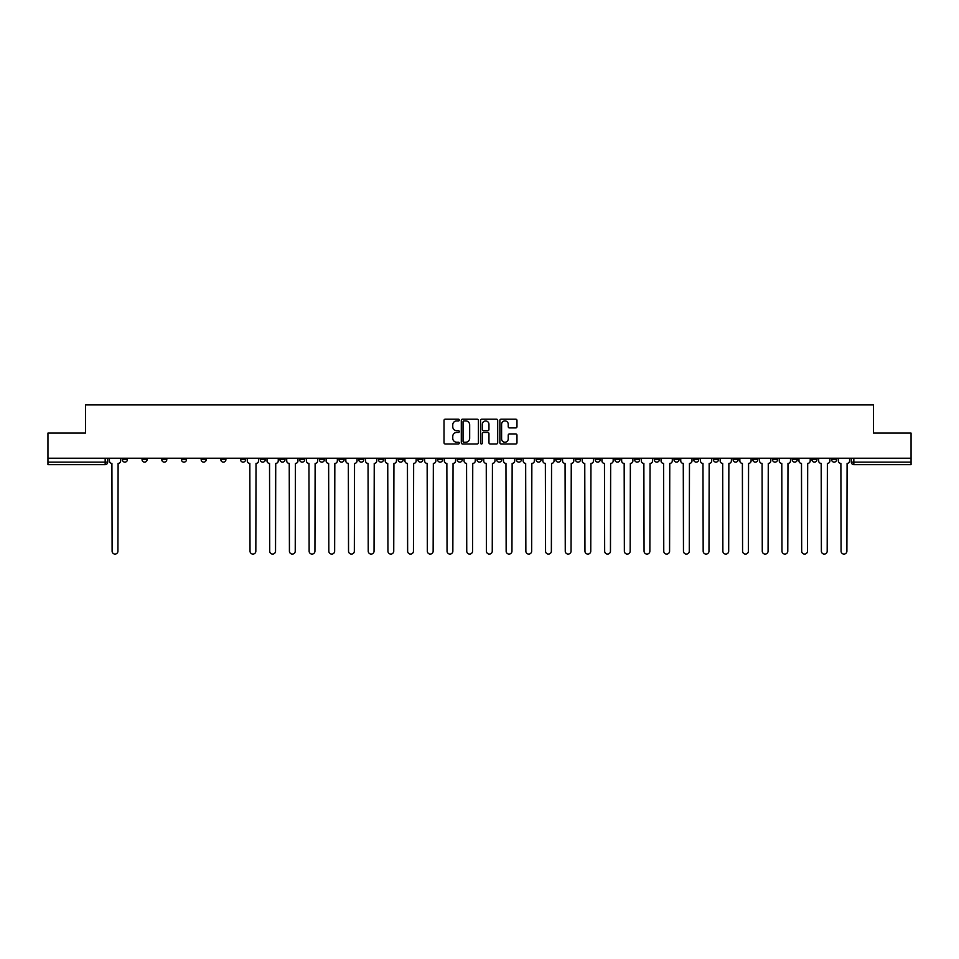 <?xml version="1.0" encoding="UTF-8"?>
<svg xmlns="http://www.w3.org/2000/svg" width="959" height="959" viewBox="0 0 959 959"><rect width="100%" height="100%" fill="white"/><g stroke="black" fill="none" stroke-linecap="round" stroke-linejoin="round"><path stroke-width="1.44" d="M459.289 420.042A0.863 0.863 0 0 0 458.426 419.179L445.252 419.179A1.235 1.235 0 0 0 444.017 420.414L444.017 442.722A1.235 1.235 0 0 0 445.252 443.969L458.426 443.969A0.863 0.863 0 0 0 459.289 443.106A0.863 0.863 0 0 0 458.426 442.231L456.724 442.231A3.968 3.968 0 0 1 452.756 438.263L452.756 436.405A3.968 3.968 0 0 1 456.724 432.437L458.426 432.437A0.863 0.863 0 0 0 459.289 431.574A0.863 0.863 0 0 0 458.426 430.699L456.724 430.699A3.968 3.968 0 0 1 452.756 426.731L452.756 424.873A3.968 3.968 0 0 1 456.724 420.905L458.426 420.905A0.863 0.863 0 0 0 459.289 420.042M831.609 459.613L831.609 458.222L831.609 459.613A2.529 2.529 0 0 0 834.138 462.13A2.529 2.529 0 0 1 831.609 459.613L836.668 459.613A2.529 2.529 0 0 1 834.138 462.13M654.29 459.613L654.29 458.222L654.29 459.613A2.529 2.529 0 0 0 656.819 462.13A2.529 2.529 0 0 1 654.29 459.613L659.348 459.613A2.529 2.529 0 0 1 656.819 462.13M614.887 458.222L614.887 459.613L619.946 459.613A2.529 2.529 0 0 1 617.416 462.13A2.529 2.529 0 0 1 614.887 459.613L614.887 458.222M595.191 459.613L595.191 458.222L595.191 459.613A2.529 2.529 0 0 0 597.709 462.13A2.529 2.529 0 0 1 595.191 459.613L600.238 459.613A2.529 2.529 0 0 1 597.709 462.13A2.529 2.529 0 0 0 600.238 459.613A2.529 2.529 0 0 1 597.709 462.13M575.484 459.613L575.484 458.222L575.484 459.613A2.529 2.529 0 0 0 578.013 462.13A2.529 2.529 0 0 1 575.484 459.613L580.531 459.613A2.529 2.529 0 0 1 578.013 462.13A2.529 2.529 0 0 0 580.531 459.613A2.529 2.529 0 0 1 578.013 462.13M516.374 459.613L516.374 458.222L516.374 459.613A2.529 2.529 0 0 0 518.903 462.13A2.529 2.529 0 0 1 516.374 459.613L521.432 459.613A2.529 2.529 0 0 1 518.903 462.13M496.678 458.222L496.678 459.613L501.725 459.613A2.529 2.529 0 0 1 499.207 462.13A2.529 2.529 0 0 1 496.678 459.613L496.678 458.222M476.971 458.222L476.971 459.613L482.029 459.613A2.529 2.529 0 0 1 479.5 462.13A2.529 2.529 0 0 1 476.971 459.613L476.971 458.222M457.275 458.222L457.275 459.613L462.322 459.613A2.529 2.529 0 0 1 459.793 462.13A2.529 2.529 0 0 1 457.275 459.613L457.275 458.222M437.568 459.613L437.568 458.222L437.568 459.613A2.529 2.529 0 0 0 440.097 462.13A2.529 2.529 0 0 1 437.568 459.613L442.626 459.613A2.529 2.529 0 0 1 440.097 462.13M398.165 458.222L398.165 459.613L403.224 459.613A2.529 2.529 0 0 1 400.694 462.13A2.529 2.529 0 0 1 398.165 459.613L398.165 458.222M378.469 459.613L378.469 458.222L378.469 459.613A2.529 2.529 0 0 0 380.987 462.13A2.529 2.529 0 0 1 378.469 459.613L383.516 459.613A2.529 2.529 0 0 1 380.987 462.13M161.747 458.222L161.747 459.613L166.794 459.613A2.529 2.529 0 0 1 164.265 462.13A2.529 2.529 0 0 1 161.747 459.613L161.747 458.222M515.726 427.918A1.235 1.235 0 0 0 516.973 426.671L516.973 420.414A1.235 1.235 0 0 0 515.726 419.179L501.101 419.179A1.235 1.235 0 0 0 499.867 420.414L499.867 442.722A1.235 1.235 0 0 0 501.101 443.969L515.726 443.969A1.235 1.235 0 0 0 516.973 442.722L516.973 435.17A1.235 1.235 0 0 0 515.726 433.924L509.469 433.924A1.235 1.235 0 0 0 508.234 435.17L508.234 438.91A3.321 3.321 0 0 1 504.913 442.231A3.321 3.321 0 0 1 501.593 438.91L501.593 424.226A3.321 3.321 0 0 1 504.913 420.905A3.321 3.321 0 0 1 508.234 424.226L508.234 426.671A1.235 1.235 0 0 0 509.469 427.918L515.726 427.918M47.95 458.222L47.95 433.084L85.591 433.084L85.591 404.926L873.409 404.926L873.409 433.084L911.05 433.084L911.05 458.222L47.95 458.222L47.95 462.13L107.684 462.13L107.684 458.222L107.684 462.13A2.529 2.529 0 0 1 105.166 464.659L47.95 464.659L47.95 462.13M478.421 420.414A1.235 1.235 0 0 0 477.174 419.179L462.55 419.179A1.235 1.235 0 0 0 461.303 420.414L461.303 442.722A1.235 1.235 0 0 0 462.55 443.969L477.174 443.969A1.235 1.235 0 0 0 478.421 442.722L478.421 420.414M481.826 419.179L496.45 419.179A1.235 1.235 0 0 1 497.697 420.414L497.697 442.722A1.235 1.235 0 0 1 496.45 443.969L490.193 443.969A1.235 1.235 0 0 1 488.958 442.722L488.958 433.684A1.235 1.235 0 0 0 487.711 432.437L483.564 432.437A1.235 1.235 0 0 0 482.317 433.684L482.317 443.106A0.863 0.863 0 0 1 481.454 443.969A0.863 0.863 0 0 1 480.579 443.106L480.579 420.414A1.235 1.235 0 0 1 481.826 419.179M851.316 458.222L851.316 462.13L911.05 462.13L911.05 464.659L853.834 464.659A2.529 2.529 0 0 1 851.316 462.13M911.05 458.222L911.05 462.13M836.668 458.222L836.668 459.613M816.96 458.222L816.96 459.613A2.529 2.529 0 0 1 814.431 462.13A2.529 2.529 0 0 1 811.913 459.613A2.529 2.529 0 0 0 814.431 462.13M811.913 458.222L811.913 459.613L816.96 459.613M797.253 458.222L797.253 459.613A2.529 2.529 0 0 1 794.735 462.13A2.529 2.529 0 0 1 792.206 459.613L797.253 459.613M792.206 458.222L792.206 459.613M777.557 458.222L777.557 459.613A2.529 2.529 0 0 1 775.028 462.13A2.529 2.529 0 0 1 772.498 459.613A2.529 2.529 0 0 0 775.028 462.13M772.498 458.222L772.498 459.613L777.557 459.613M757.85 458.222L757.85 459.613A2.529 2.529 0 0 1 755.332 462.13A2.529 2.529 0 0 1 752.803 459.613L757.85 459.613M752.803 458.222L752.803 459.613M738.154 458.222L738.154 459.613A2.529 2.529 0 0 1 735.625 462.13A2.529 2.529 0 0 1 733.096 459.613L738.154 459.613A2.529 2.529 0 0 1 735.625 462.13A2.529 2.529 0 0 0 738.154 459.613M733.096 458.222L733.096 459.613M718.447 458.222L718.447 459.613A2.529 2.529 0 0 1 715.929 462.13A2.529 2.529 0 0 1 713.4 459.613A2.529 2.529 0 0 0 715.929 462.13M713.4 458.222L713.4 459.613L718.447 459.613M698.751 458.222L698.751 459.613A2.529 2.529 0 0 1 696.222 462.13A2.529 2.529 0 0 1 693.693 459.613L698.751 459.613M693.693 458.222L693.693 459.613M679.044 458.222L679.044 459.613A2.529 2.529 0 0 1 676.515 462.13A2.529 2.529 0 0 1 673.997 459.613L679.044 459.613M673.997 458.222L673.997 459.613M659.348 458.222L659.348 459.613M639.641 458.222L639.641 459.613A2.529 2.529 0 0 1 637.112 462.13A2.529 2.529 0 0 1 634.594 459.613L639.641 459.613A2.529 2.529 0 0 1 637.112 462.13A2.529 2.529 0 0 0 639.641 459.613L639.641 458.222M634.594 458.222L634.594 459.613M619.946 458.222L619.946 459.613A2.529 2.529 0 0 1 617.416 462.13A2.529 2.529 0 0 0 619.946 459.613L619.946 458.222M600.238 458.222L600.238 459.613L600.238 458.222M580.531 458.222L580.531 459.613M560.835 458.222L560.835 459.613A2.529 2.529 0 0 1 558.306 462.13A2.529 2.529 0 0 1 555.776 459.613L560.835 459.613A2.529 2.529 0 0 1 558.306 462.13A2.529 2.529 0 0 0 560.835 459.613M555.776 458.222L555.776 459.613M541.128 458.222L541.128 459.613A2.529 2.529 0 0 1 538.61 462.13A2.529 2.529 0 0 1 536.081 459.613A2.529 2.529 0 0 0 538.61 462.13A2.529 2.529 0 0 0 541.128 459.613A2.529 2.529 0 0 1 538.61 462.13M536.081 458.222L536.081 459.613L541.128 459.613M521.432 458.222L521.432 459.613L521.432 458.222M501.725 458.222L501.725 459.613L501.725 458.222M482.029 458.222L482.029 459.613A2.529 2.529 0 0 1 479.5 462.13A2.529 2.529 0 0 0 482.029 459.613L482.029 458.222M462.322 458.222L462.322 459.613L462.322 458.222M442.626 458.222L442.626 459.613L442.626 458.222M422.919 458.222L422.919 459.613A2.529 2.529 0 0 1 420.39 462.13A2.529 2.529 0 0 1 417.872 459.613A2.529 2.529 0 0 0 420.39 462.13A2.529 2.529 0 0 0 422.919 459.613A2.529 2.529 0 0 1 420.39 462.13M417.872 458.222L417.872 459.613L422.919 459.613M403.224 458.222L403.224 459.613A2.529 2.529 0 0 1 400.694 462.13A2.529 2.529 0 0 0 403.224 459.613L403.224 458.222M383.516 458.222L383.516 459.613M363.809 458.222L363.809 459.613A2.529 2.529 0 0 1 361.291 462.13A2.529 2.529 0 0 1 358.762 459.613L363.809 459.613M358.762 458.222L358.762 459.613M344.113 458.222L344.113 459.613A2.529 2.529 0 0 1 341.584 462.13A2.529 2.529 0 0 1 339.054 459.613L344.113 459.613M339.054 458.222L339.054 459.613M324.406 458.222L324.406 459.613A2.529 2.529 0 0 1 321.888 462.13A2.529 2.529 0 0 1 319.359 459.613L324.406 459.613M319.359 458.222L319.359 459.613M304.71 458.222L304.71 459.613A2.529 2.529 0 0 1 302.181 462.13A2.529 2.529 0 0 1 299.652 459.613L304.71 459.613L304.71 458.222M299.652 458.222L299.652 459.613M285.003 458.222L285.003 459.613A2.529 2.529 0 0 1 282.485 462.13A2.529 2.529 0 0 1 279.956 459.613L285.003 459.613M279.956 458.222L279.956 459.613M265.307 458.222L265.307 459.613A2.529 2.529 0 0 1 262.778 462.13A2.529 2.529 0 0 1 260.249 459.613L265.307 459.613M260.249 458.222L260.249 459.613M245.6 458.222L245.6 459.613A2.529 2.529 0 0 1 243.071 462.13A2.529 2.529 0 0 1 240.553 459.613L245.6 459.613M240.553 458.222L240.553 459.613M225.904 458.222L225.904 459.613A2.529 2.529 0 0 1 223.375 462.13A2.529 2.529 0 0 1 220.846 459.613L225.904 459.613M220.846 458.222L220.846 459.613M206.197 458.222L206.197 459.613A2.529 2.529 0 0 1 203.668 462.13A2.529 2.529 0 0 1 201.15 459.613A2.529 2.529 0 0 0 203.668 462.13M201.15 458.222L201.15 459.613L206.197 459.613M186.502 458.222L186.502 459.613A2.529 2.529 0 0 1 183.972 462.13A2.529 2.529 0 0 1 181.443 459.613L186.502 459.613M181.443 458.222L181.443 459.613M166.794 458.222L166.794 459.613A2.529 2.529 0 0 1 164.265 462.13A2.529 2.529 0 0 0 166.794 459.613M147.087 458.222L147.087 459.613A2.529 2.529 0 0 1 144.569 462.13A2.529 2.529 0 0 1 142.04 459.613L147.087 459.613A2.529 2.529 0 0 1 144.569 462.13A2.529 2.529 0 0 0 147.087 459.613M142.04 458.222L142.04 459.613M127.391 458.222L127.391 459.613A2.529 2.529 0 0 1 124.862 462.13A2.529 2.529 0 0 1 122.332 459.613L127.391 459.613L127.391 458.222M122.332 458.222L122.332 459.613M105.166 464.659A2.529 2.529 0 0 0 107.684 462.13A2.529 2.529 0 0 1 105.166 464.659L105.166 458.222M463.916 420.905A0.863 0.863 0 0 0 463.041 421.78L463.041 441.368A0.863 0.863 0 0 0 463.916 442.231L465.714 442.231A3.968 3.968 0 0 0 469.67 438.263L469.67 424.873A3.968 3.968 0 0 0 465.714 420.905L463.916 420.905M488.958 424.286A3.321 3.321 0 0 0 485.638 420.977A3.321 3.321 0 0 0 482.317 424.286L482.317 429.464A1.235 1.235 0 0 0 483.564 430.699L487.711 430.699A1.235 1.235 0 0 0 488.958 429.464L488.958 424.286M109.398 460.871L109.398 458.222L109.398 460.871A2.529 2.529 0 0 0 111.915 463.401L112.107 551.173A2.901 2.901 0 0 0 115.008 554.074A2.901 2.901 0 0 0 117.921 551.173L118.113 463.401A2.529 2.529 0 0 0 120.63 460.871L120.63 458.222L120.63 460.871M111.915 463.401L112.107 551.173M117.921 551.173L118.113 463.401M267.01 460.871L267.01 458.222L267.01 460.871A2.529 2.529 0 0 0 269.539 463.401L269.719 551.173A2.901 2.901 0 0 0 272.632 554.074A2.901 2.901 0 0 0 275.533 551.173L275.724 463.401A2.529 2.529 0 0 0 278.254 460.871L278.254 458.222L278.254 460.871M286.705 460.871L286.705 458.222L286.705 460.871A2.529 2.529 0 0 0 289.234 463.401L289.426 551.173A2.901 2.901 0 0 0 292.327 554.074A2.901 2.901 0 0 0 295.24 551.173L295.42 463.401A2.529 2.529 0 0 0 297.949 460.871L297.949 458.222L297.949 460.871M306.412 460.871L306.412 458.222L306.412 460.871A2.529 2.529 0 0 0 308.942 463.401L309.134 551.173A2.901 2.901 0 0 0 312.035 554.074A2.901 2.901 0 0 0 314.936 551.173L315.127 463.401A2.529 2.529 0 0 0 317.657 460.871L317.657 458.222L317.657 460.871M326.12 460.871L326.12 458.222L326.12 460.871A2.529 2.529 0 0 0 328.637 463.401L328.829 551.173A2.901 2.901 0 0 0 331.73 554.074A2.901 2.901 0 0 0 334.643 551.173L334.835 463.401A2.529 2.529 0 0 0 337.352 460.871L337.352 458.222L337.352 460.871M345.815 460.871L345.815 458.222L345.815 460.871A2.529 2.529 0 0 0 348.345 463.401L348.537 551.173A2.901 2.901 0 0 0 351.438 554.074A2.901 2.901 0 0 0 354.339 551.173L354.53 463.401A2.529 2.529 0 0 0 357.06 460.871L357.06 458.222L357.06 460.871M365.523 460.871L365.523 458.222L365.523 460.871A2.529 2.529 0 0 0 368.04 463.401L368.232 551.173A2.901 2.901 0 0 0 371.133 554.074A2.901 2.901 0 0 0 374.046 551.173L374.238 463.401A2.529 2.529 0 0 0 376.755 460.871L376.755 458.222L376.755 460.871M385.218 460.871L385.218 458.222L385.218 460.871A2.529 2.529 0 0 0 387.748 463.401L387.939 551.173A2.901 2.901 0 0 0 390.84 554.074A2.901 2.901 0 0 0 393.741 551.173L393.933 463.401A2.529 2.529 0 0 0 396.463 460.871L396.463 458.222L396.463 460.871M404.926 460.871L404.926 458.222L404.926 460.871A2.529 2.529 0 0 0 407.443 463.401L407.635 551.173A2.901 2.901 0 0 0 410.548 554.074A2.901 2.901 0 0 0 413.449 551.173L413.641 463.401A2.529 2.529 0 0 0 416.158 460.871L416.158 458.222L416.158 460.871M424.621 460.871L424.621 458.222L424.621 460.871A2.529 2.529 0 0 0 427.151 463.401L427.342 551.173A2.901 2.901 0 0 0 430.243 554.074A2.901 2.901 0 0 0 433.144 551.173L433.336 463.401A2.529 2.529 0 0 0 435.865 460.871L435.865 458.222L435.865 460.871M444.329 460.871L444.329 458.222L444.329 460.871A2.529 2.529 0 0 0 446.858 463.401L447.038 551.173A2.901 2.901 0 0 0 449.951 554.074A2.901 2.901 0 0 0 452.852 551.173L453.044 463.401A2.529 2.529 0 0 0 455.573 460.871L455.573 458.222L455.573 460.871M464.024 460.871L464.024 458.222L464.024 460.871A2.529 2.529 0 0 0 466.553 463.401L466.745 551.173A2.901 2.901 0 0 0 469.646 554.074A2.901 2.901 0 0 0 472.559 551.173L472.739 463.401A2.529 2.529 0 0 0 475.268 460.871L475.268 458.222L475.268 460.871M483.732 460.871L483.732 458.222L483.732 460.871A2.529 2.529 0 0 0 486.261 463.401L486.441 551.173A2.901 2.901 0 0 0 489.354 554.074A2.901 2.901 0 0 0 492.255 551.173L492.447 463.401A2.529 2.529 0 0 0 494.976 460.871L494.976 458.222L494.976 460.871M503.427 460.871L503.427 458.222L503.427 460.871A2.529 2.529 0 0 0 505.956 463.401L506.148 551.173A2.901 2.901 0 0 0 509.049 554.074A2.901 2.901 0 0 0 511.962 551.173L512.142 463.401A2.529 2.529 0 0 0 514.671 460.871L514.671 458.222L514.671 460.871M523.135 460.871L523.135 458.222L523.135 460.871A2.529 2.529 0 0 0 525.664 463.401L525.856 551.173A2.901 2.901 0 0 0 528.757 554.074A2.901 2.901 0 0 0 531.658 551.173L531.849 463.401A2.529 2.529 0 0 0 534.379 460.871L534.379 458.222L534.379 460.871M542.842 460.871L542.842 458.222L542.842 460.871A2.529 2.529 0 0 0 545.359 463.401L545.551 551.173A2.901 2.901 0 0 0 548.452 554.074A2.901 2.901 0 0 0 551.365 551.173L551.557 463.401A2.529 2.529 0 0 0 554.074 460.871L554.074 458.222L554.074 460.871M562.537 460.871L562.537 458.222L562.537 460.871A2.529 2.529 0 0 0 565.067 463.401L565.259 551.173A2.901 2.901 0 0 0 568.16 554.074A2.901 2.901 0 0 0 571.061 551.173L571.252 463.401A2.529 2.529 0 0 0 573.782 460.871L573.782 458.222L573.782 460.871M582.245 460.871L582.245 458.222L582.245 460.871A2.529 2.529 0 0 0 584.762 463.401L584.954 551.173A2.901 2.901 0 0 0 587.867 554.074A2.901 2.901 0 0 0 590.768 551.173L590.96 463.401A2.529 2.529 0 0 0 593.477 460.871L593.477 458.222L593.477 460.871M601.94 460.871L601.94 458.222L601.94 460.871A2.529 2.529 0 0 0 604.47 463.401L604.661 551.173A2.901 2.901 0 0 0 607.562 554.074A2.901 2.901 0 0 0 610.463 551.173L610.655 463.401A2.529 2.529 0 0 0 613.185 460.871L613.185 458.222L613.185 460.871M621.648 460.871L621.648 458.222L621.648 460.871A2.529 2.529 0 0 0 624.165 463.401L624.357 551.173A2.901 2.901 0 0 0 627.27 554.074A2.901 2.901 0 0 0 630.171 551.173L630.363 463.401A2.529 2.529 0 0 0 632.88 460.871L632.88 458.222L632.88 460.871M641.343 460.871L641.343 458.222L641.343 460.871A2.529 2.529 0 0 0 643.873 463.401L644.064 551.173A2.901 2.901 0 0 0 646.965 554.074A2.901 2.901 0 0 0 649.866 551.173L650.058 463.401A2.529 2.529 0 0 0 652.588 460.871L652.588 458.222L652.588 460.871M661.051 460.871L661.051 458.222L661.051 460.871A2.529 2.529 0 0 0 663.58 463.401L663.76 551.173A2.901 2.901 0 0 0 666.673 554.074A2.901 2.901 0 0 0 669.574 551.173L669.766 463.401A2.529 2.529 0 0 0 672.295 460.871L672.295 458.222L672.295 460.871M680.746 460.871L680.746 458.222L680.746 460.871A2.529 2.529 0 0 0 683.276 463.401L683.467 551.173A2.901 2.901 0 0 0 686.368 554.074A2.901 2.901 0 0 0 689.281 551.173L689.461 463.401A2.529 2.529 0 0 0 691.99 460.871L691.99 458.222L691.99 460.871M700.454 460.871L700.454 458.222L700.454 460.871A2.529 2.529 0 0 0 702.983 463.401L703.163 551.173A2.901 2.901 0 0 0 706.076 554.074A2.901 2.901 0 0 0 708.977 551.173L709.169 463.401A2.529 2.529 0 0 0 711.698 460.871L711.698 458.222L711.698 460.871M720.161 460.871L720.161 458.222L720.161 460.871A2.529 2.529 0 0 0 722.678 463.401L722.87 551.173A2.901 2.901 0 0 0 725.771 554.074A2.901 2.901 0 0 0 728.684 551.173L728.864 463.401A2.529 2.529 0 0 0 731.393 460.871L731.393 458.222L731.393 460.871M739.857 460.871L739.857 458.222L739.857 460.871A2.529 2.529 0 0 0 742.386 463.401L742.578 551.173A2.901 2.901 0 0 0 745.479 554.074A2.901 2.901 0 0 0 748.38 551.173L748.571 463.401A2.529 2.529 0 0 0 751.101 460.871L751.101 458.222L751.101 460.871M759.564 460.871L759.564 458.222L759.564 460.871A2.529 2.529 0 0 0 762.081 463.401L762.273 551.173A2.901 2.901 0 0 0 765.174 554.074A2.901 2.901 0 0 0 768.087 551.173L768.279 463.401A2.529 2.529 0 0 0 770.796 460.871L770.796 458.222L770.796 460.871M779.259 460.871L779.259 458.222L779.259 460.871A2.529 2.529 0 0 0 781.789 463.401L781.981 551.173A2.901 2.901 0 0 0 784.882 554.074A2.901 2.901 0 0 0 787.783 551.173L787.974 463.401A2.529 2.529 0 0 0 790.504 460.871L790.504 458.222L790.504 460.871M798.967 460.871L798.967 458.222L798.967 460.871A2.529 2.529 0 0 0 801.484 463.401L801.676 551.173A2.901 2.901 0 0 0 804.589 554.074A2.901 2.901 0 0 0 807.49 551.173L807.682 463.401A2.529 2.529 0 0 0 810.199 460.871L810.199 458.222L810.199 460.871M247.302 458.222L247.302 460.871A2.529 2.529 0 0 0 249.831 463.401L250.023 551.173A2.901 2.901 0 0 0 252.924 554.074A2.901 2.901 0 0 0 255.837 551.173L256.017 463.401A2.529 2.529 0 0 0 258.546 460.871L258.546 458.222M269.539 463.401L269.719 551.173M275.533 551.173L275.724 463.401M289.234 463.401L289.426 551.173M295.24 551.173L295.42 463.401M308.942 463.401L309.134 551.173M314.936 551.173L315.127 463.401M328.637 463.401L328.829 551.173M334.643 551.173L334.835 463.401M348.345 463.401L348.537 551.173M354.339 551.173L354.53 463.401M368.04 463.401L368.232 551.173M374.046 551.173L374.238 463.401M387.748 463.401L387.939 551.173M393.741 551.173L393.933 463.401M407.443 463.401L407.635 551.173M413.449 551.173L413.641 463.401M427.151 463.401L427.342 551.173M433.144 551.173L433.336 463.401M446.858 463.401L447.038 551.173M452.852 551.173L453.044 463.401M466.553 463.401L466.745 551.173M472.559 551.173L472.739 463.401M486.261 463.401L486.441 551.173M492.255 551.173L492.447 463.401M505.956 463.401L506.148 551.173M511.962 551.173L512.142 463.401M525.664 463.401L525.856 551.173M531.658 551.173L531.849 463.401M545.359 463.401L545.551 551.173M551.365 551.173L551.557 463.401M565.067 463.401L565.259 551.173M571.061 551.173L571.252 463.401M584.762 463.401L584.954 551.173M590.768 551.173L590.96 463.401M604.47 463.401L604.661 551.173M610.463 551.173L610.655 463.401M624.165 463.401L624.357 551.173M630.171 551.173L630.363 463.401M643.873 463.401L644.064 551.173M649.866 551.173L650.058 463.401M663.58 463.401L663.76 551.173M669.574 551.173L669.766 463.401M683.276 463.401L683.467 551.173M689.281 551.173L689.461 463.401M702.983 463.401L703.163 551.173M708.977 551.173L709.169 463.401M722.678 463.401L722.87 551.173M728.684 551.173L728.864 463.401M742.386 463.401L742.578 551.173M748.38 551.173L748.571 463.401M762.081 463.401L762.273 551.173M768.087 551.173L768.279 463.401M781.789 463.401L781.981 551.173M787.783 551.173L787.974 463.401M801.484 463.401L801.676 551.173M807.49 551.173L807.682 463.401M818.662 460.871L818.662 458.222L818.662 460.871A2.529 2.529 0 0 0 821.192 463.401L821.384 551.173A2.901 2.901 0 0 0 824.284 554.074A2.901 2.901 0 0 0 827.185 551.173L827.377 463.401A2.529 2.529 0 0 0 829.907 460.871L829.907 458.222L829.907 460.871M821.192 463.401L821.384 551.173M827.185 551.173L827.377 463.401M838.37 460.871L838.37 458.222L838.37 460.871A2.529 2.529 0 0 0 840.887 463.401L841.079 551.173A2.901 2.901 0 0 0 843.992 554.074A2.901 2.901 0 0 0 846.893 551.173L847.085 463.401A2.529 2.529 0 0 0 849.602 460.871L849.602 458.222L849.602 460.871M840.887 463.401L841.079 551.173M846.893 551.173L847.085 463.401M853.834 458.222L853.834 464.659"/></g></svg>
